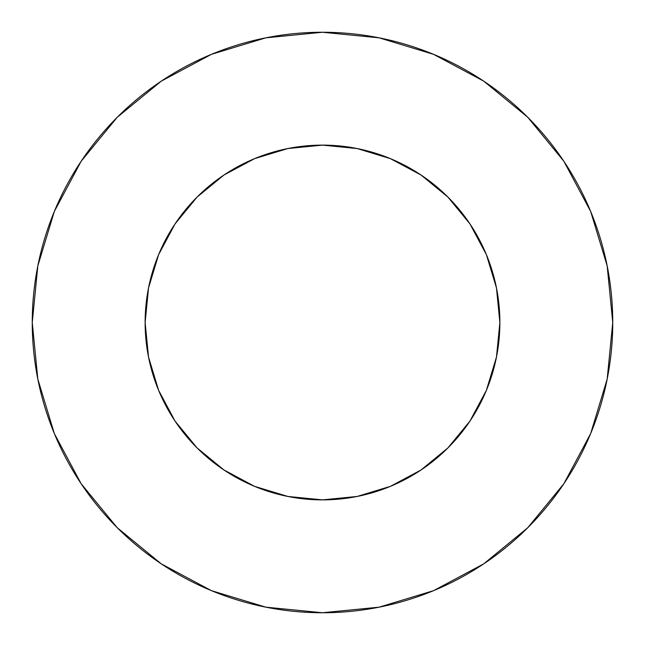 <?xml version="1.0" encoding="UTF-8"?>
<svg xmlns="http://www.w3.org/2000/svg" width="645" height="645" viewBox="0 0 645 645"><rect width="100%" height="100%" fill="white"/><g stroke="black" fill="none" stroke-linecap="round" stroke-linejoin="round"><path stroke-width="0.97" d="M145.125 322.5A177.375 177.375 0 0 1 322.5 145.125A177.375 177.375 0 0 1 499.875 322.5A177.375 177.375 0 0 1 322.5 499.875A177.375 177.375 0 0 1 145.125 322.5L148.535 357.104L158.63 390.378L175.021 421.048L197.08 447.92L223.952 469.979L254.622 486.37L287.896 496.465L322.5 499.875L357.104 496.465L390.378 486.37L421.048 469.979L447.92 447.92L469.979 421.048L486.37 390.378L496.465 357.104L499.875 322.5L496.465 287.896L486.37 254.622L469.979 223.952L447.92 197.08L421.048 175.021L390.378 158.63L357.104 148.535L322.5 145.125L287.896 148.535L254.622 158.63L223.952 175.021L197.08 197.08L175.021 223.952L158.63 254.622L148.535 287.896L145.125 322.5M32.25 322.5A290.25 290.25 0 0 1 322.5 32.25A290.25 290.25 0 0 1 612.75 322.5A290.25 290.25 0 0 1 322.5 612.75A290.25 290.25 0 0 1 32.25 322.5L37.829 379.123L54.341 433.577L81.165 483.758L117.261 527.739L161.242 563.835L211.423 590.659L265.877 607.171L322.5 612.75L379.123 607.171L433.577 590.659L483.758 563.835L527.739 527.739L563.835 483.758L590.659 433.577L607.171 379.123L612.75 322.5L607.171 265.877L590.659 211.423L563.835 161.242L527.739 117.261L483.758 81.165L433.577 54.341L379.123 37.829L322.5 32.25L265.877 37.829L211.423 54.341L161.242 81.165L117.261 117.261L81.165 161.242L54.341 211.423L37.829 265.877L32.25 322.5M563.835 161.242L527.739 117.261L483.831 81.222M161.242 81.165L117.261 117.261L81.222 161.169M81.165 483.758L117.261 527.739L161.169 563.778M483.758 563.835L527.739 527.739L563.778 483.831"/></g></svg>
